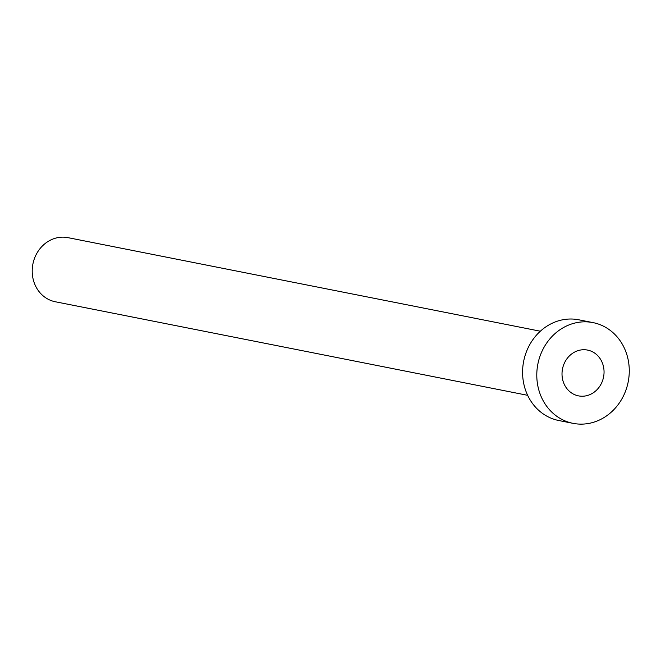 <?xml version="1.0" encoding="UTF-8"?>
<svg xmlns="http://www.w3.org/2000/svg" width="661" height="661" viewBox="0 0 661 661"><rect width="100%" height="100%" fill="white"/><g stroke="black" fill="none" stroke-linecap="round" stroke-linejoin="round"><path stroke-width="0.99" d="M562.61 379.439A23.342 20.921 101.2 0 0 578.499 395.873A23.342 20.921 101.2 0 0 603.452 366.516A23.342 20.921 101.2 0 0 587.563 350.082A23.342 20.921 101.2 0 0 562.61 379.439M527.652 395.319L55.284 301.755A32.678 29.291 -78.8 0 1 33.05 278.752A32.678 29.291 -78.8 0 1 67.984 237.654L540.343 331.211M573.054 423.346L558.851 420.536A51.343 46.03 -78.8 0 1 523.909 384.38A51.343 46.03 -78.8 0 1 578.805 319.8L593.008 322.609A51.343 46.03 -78.8 0 1 627.95 358.766A51.343 46.03 -78.8 0 1 573.054 423.346A51.343 46.03 -78.8 0 1 538.112 387.189A51.343 46.03 -78.8 0 1 593.008 322.609"/></g></svg>
